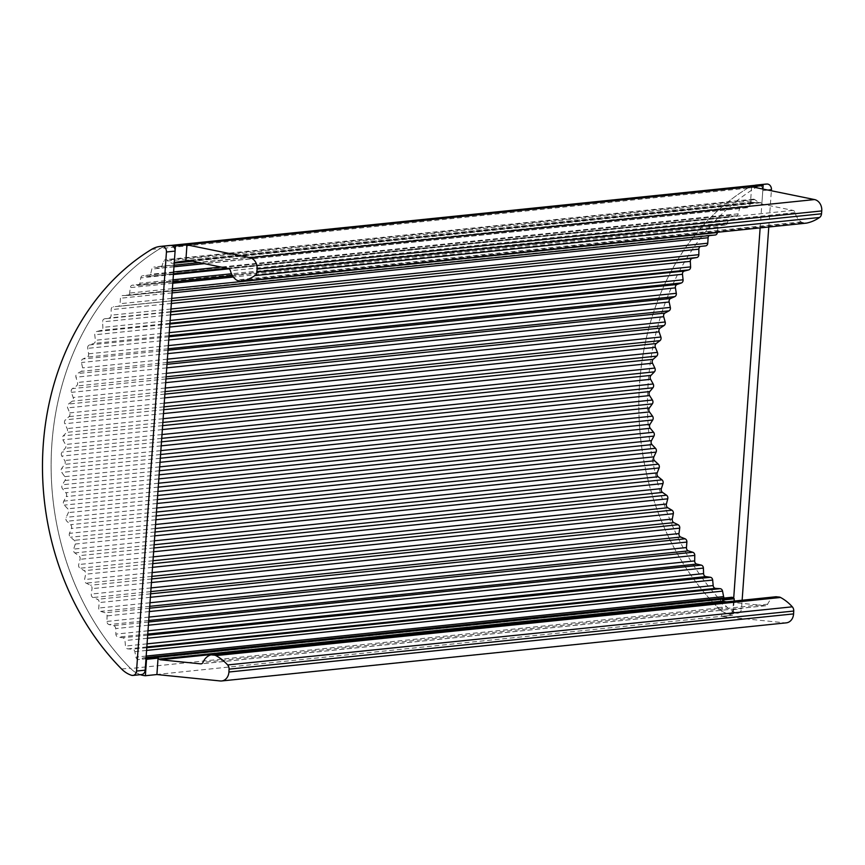 <?xml version="1.0" encoding="UTF-8"?>
<svg xmlns="http://www.w3.org/2000/svg" width="865" height="865" viewBox="0 0 865 865"><rect width="100%" height="100%" fill="white"/><g stroke="black" fill="none" stroke-linecap="round" stroke-linejoin="round"><path stroke-width="0.65" stroke-dasharray="4.33 3.24" d="M174.471 259.824L175.108 250.699M756.475 185.153A30.297 24.815 -95.9 0 0 747.684 188.148A253.834 207.924 -95.9 0 0 718.328 608.019A30.297 24.815 -95.9 0 0 732.666 615.188L721.572 616.41L784.944 622.843A10.099 8.272 -95.9 0 0 786.328 622.843M717.399 232.285L718.004 227.127A3.027 2.487 84.1 0 1 720.156 224.662A3.027 2.487 84.1 0 1 720.523 224.662L725.065 224.997A3.027 2.487 -95.9 0 0 725.421 224.997A3.027 2.487 -95.9 0 0 727.552 222.738L728.492 217.385A3.027 2.487 84.1 0 1 730.622 215.126A3.027 2.487 84.1 0 1 731.152 215.136L735.672 215.861A3.027 2.487 -95.9 0 0 736.202 215.872A3.027 2.487 -95.9 0 0 738.288 213.806L739.532 208.573A3.027 2.487 84.1 0 1 741.619 206.508A3.027 2.487 84.1 0 1 742.321 206.551L746.798 207.643A3.027 2.487 -95.9 0 0 747.501 207.687A3.027 2.487 -95.9 0 0 749.479 205.967L751.274 200.907A3.027 2.487 84.1 0 1 753.264 199.188A3.027 2.487 84.1 0 1 754.756 199.599L758.713 202.399A3.027 2.487 -95.9 0 0 760.205 202.81A3.027 2.487 -95.9 0 0 761.059 202.518L750.463 203.156L751.544 202.518A3.027 2.487 84.1 0 1 752.409 202.226A3.027 2.487 84.1 0 1 753.026 202.259L793.01 210.411A3.027 2.476 84.1 0 1 795.086 212.639A15.148 12.413 -95.9 0 0 801.152 221.905A5.049 4.141 -95.9 0 0 802.579 222.521L805.315 223.073A5.125 4.195 -95.9 0 0 805.996 223.148M145.99 658.773L145.698 658.481A3.027 2.487 -95.9 0 0 143.871 657.789A3.027 2.487 -95.9 0 0 143.385 657.897L139.124 659.444A3.027 2.487 84.1 0 1 138.627 659.552A3.027 2.487 84.1 0 1 135.902 657.119L134.843 651.626A3.027 2.487 -95.9 0 0 132.453 649.172L127.912 648.891A3.027 2.487 84.1 0 1 125.468 646.068L124.971 640.565A3.027 2.487 -95.9 0 0 122.689 637.775L118.17 637.105A3.027 2.487 84.1 0 1 115.878 634.11L115.694 628.585A3.027 2.487 -95.9 0 0 113.575 625.622L109.076 624.584A3.027 2.487 84.1 0 1 106.957 621.416L107.076 615.902A3.027 2.487 -95.9 0 0 105.119 612.777L100.686 611.382A3.027 2.487 84.1 0 1 98.74 608.041L99.172 602.57A3.027 2.487 -95.9 0 0 97.388 599.304L93.031 597.542A3.027 2.487 84.1 0 1 91.279 594.06L92.014 588.654A3.027 2.487 -95.9 0 0 90.414 585.248L86.154 583.14A3.027 2.487 84.1 0 1 84.586 579.539L85.624 574.219A3.027 2.487 -95.9 0 0 84.219 570.695L80.067 568.24A3.027 2.487 84.1 0 1 78.704 564.531L80.045 559.32A3.027 2.487 -95.9 0 0 78.834 555.708L74.823 552.919A3.027 2.487 84.1 0 1 73.666 549.113L75.298 544.042A3.027 2.487 -95.9 0 0 74.282 540.344L70.433 537.241A3.027 2.487 84.1 0 1 69.481 533.348L71.395 528.45A3.027 2.487 -95.9 0 0 70.595 524.687L66.908 521.271A3.027 2.487 84.1 0 1 66.183 517.335L68.367 512.61A3.027 2.487 -95.9 0 0 67.784 508.793L64.28 505.106A3.027 2.487 84.1 0 1 63.783 501.116L66.237 496.596A3.027 2.487 -95.9 0 0 65.859 492.758L62.561 488.79A3.027 2.487 84.1 0 1 62.28 484.789L64.994 480.497A3.027 2.487 -95.9 0 0 64.821 476.647L61.761 472.431A3.027 2.487 84.1 0 1 61.696 468.419L64.648 464.375A3.027 2.487 -95.9 0 0 64.702 460.526L61.869 456.082A3.027 2.487 84.1 0 1 62.031 452.081L65.21 448.308A3.027 2.487 -95.9 0 0 65.481 444.48L62.886 439.82A3.027 2.487 84.1 0 1 63.275 435.863L66.67 432.359A3.027 2.487 -95.9 0 0 67.146 428.575L64.821 423.731A3.027 2.487 84.1 0 1 65.437 419.828L69.027 416.616A3.027 2.487 -95.9 0 0 69.719 412.897L67.665 407.88A3.027 2.487 84.1 0 1 68.486 404.042L72.26 401.155A3.027 2.487 -95.9 0 0 73.157 397.511L71.384 392.353A3.027 2.487 84.1 0 1 72.433 388.601L76.369 386.039A3.027 2.487 -95.9 0 0 77.472 382.481L75.979 377.205A3.027 2.487 84.1 0 1 77.245 373.561L81.321 371.334A3.027 2.487 -95.9 0 0 82.629 367.895L81.429 362.511A3.027 2.487 84.1 0 1 82.889 358.997L87.095 357.126A3.027 2.487 -95.9 0 0 88.598 353.807L87.7 348.357A3.027 2.487 84.1 0 1 89.365 344.973L93.669 343.459A3.027 2.487 -95.9 0 0 95.355 340.28L94.772 334.777A3.027 2.487 84.1 0 1 96.621 331.555L101.021 330.408A3.027 2.487 -95.9 0 0 102.881 327.381L102.6 321.867A3.027 2.487 84.1 0 1 104.633 318.807L109.098 318.028A3.027 2.487 -95.9 0 0 111.131 315.174L111.163 309.659A3.027 2.487 84.1 0 1 113.337 306.794A3.027 2.487 84.1 0 1 113.369 306.794L117.878 306.383A3.027 2.487 -95.9 0 0 117.9 306.372A3.027 2.487 -95.9 0 0 120.073 303.712L120.408 298.23A3.027 2.487 84.1 0 1 122.581 295.56A3.027 2.487 84.1 0 1 122.776 295.549L127.306 295.516A3.027 2.487 -95.9 0 0 127.501 295.506A3.027 2.487 -95.9 0 0 129.653 293.051L130.301 287.623A3.027 2.487 84.1 0 1 132.453 285.158A3.027 2.487 84.1 0 1 132.821 285.158L137.351 285.493A3.027 2.487 -95.9 0 0 137.719 285.493A3.027 2.487 -95.9 0 0 139.838 283.233L140.79 277.881A3.027 2.487 84.1 0 1 142.909 275.621A3.027 2.487 84.1 0 1 143.449 275.632L147.969 276.357A3.027 2.487 -95.9 0 0 148.499 276.368A3.027 2.487 -95.9 0 0 150.586 274.302L151.829 269.069A3.027 2.487 84.1 0 1 153.916 267.004A3.027 2.487 84.1 0 1 154.608 267.047L159.095 268.139A3.027 2.487 -95.9 0 0 159.798 268.182A3.027 2.487 -95.9 0 0 161.777 266.463L163.572 261.403A3.027 2.487 84.1 0 1 165.55 259.684A3.027 2.487 84.1 0 1 167.042 260.095L171.011 262.895A3.027 2.487 -95.9 0 0 172.503 263.306A3.027 2.487 -95.9 0 0 173.357 263.025L174.276 262.473M171.757 245.563A30.297 24.815 -95.9 0 0 168.762 245.649A30.297 24.815 -95.9 0 0 159.982 248.644A253.834 207.924 -95.9 0 0 130.615 668.515A30.297 24.815 -95.9 0 0 140.325 674.678M751.62 186.743L750.463 203.156M775.71 596.774A5.049 4.141 -95.9 0 0 774.932 596.947A15.148 12.413 -95.9 0 0 767.698 604.181A3.027 2.487 84.1 0 1 765.785 605.738A3.027 2.487 84.1 0 1 765.374 605.738L726.719 601.813M722.718 599.996L721.572 616.41M762.898 189.035L761.989 201.967M734.082 601.056L733.087 615.231M709.041 235.648A3.027 2.487 84.1 0 1 710.284 235.064A3.027 2.487 84.1 0 1 710.479 235.053L715.02 235.021M700.585 246.395A3.027 2.487 84.1 0 1 701.05 246.298A3.027 2.487 84.1 0 1 701.072 246.287L705.58 245.887M731.585 597.293A3.027 2.487 -95.9 0 0 731.087 597.401L726.827 598.948A3.027 2.487 84.1 0 1 726.341 599.056A3.027 2.487 84.1 0 1 724.232 598.05M760.14 227.884L762.8 190.603A5.049 4.141 -95.9 0 0 759.47 185.067M765.309 184.137A30.297 24.815 -95.9 0 0 756.551 187.121A253.834 207.924 -95.9 0 0 726.6 606.765A30.297 24.815 -95.9 0 0 736.472 613.004A5.049 4.141 -95.9 0 0 737.91 613.166A5.049 4.141 -95.9 0 0 741.521 608.776L742.138 600.224M754.68 185.337A30.297 24.815 -95.9 0 0 747.911 188.019A253.834 207.924 -95.9 0 0 717.961 607.652A30.297 24.815 -95.9 0 0 727.822 613.89A5.049 4.141 -95.9 0 0 729.271 614.053A5.049 4.141 -95.9 0 0 732.882 609.674L733.693 598.277M768.78 226.998L771.364 190.765M168.967 245.53A30.297 24.815 -95.9 0 0 160.209 248.515A253.834 207.924 -95.9 0 0 130.247 668.148A30.297 24.815 -95.9 0 0 140.119 674.386A5.049 4.141 -95.9 0 0 141.557 674.549M732.666 615.188L144.952 675.684M784.944 622.843L220.283 680.96M795.086 212.639L230.425 270.756M801.152 221.905L236.491 280.022M793.01 210.411L228.349 268.539M753.026 202.259L188.365 260.387M751.544 202.518L188.711 260.452M761.059 202.518L191.933 261.111M174.243 262.928L173.357 263.025M774.932 596.947L210.271 655.075M767.698 604.181L203.037 662.309M765.374 605.738L201.534 663.769M171.356 303.464L111.163 309.659M701.072 246.287L113.369 306.794M170.956 309.021L111.131 315.174M170.762 311.681L109.098 318.028M170.74 312.006L104.633 318.807M170.535 314.871L102.6 321.867M170.146 320.461L102.881 327.381M169.94 323.305L101.021 330.408M169.886 324.018L96.621 331.555M169.67 327.067L94.772 334.777M169.27 332.668L95.355 340.28M169.053 335.696L93.669 343.459M168.978 336.777L89.365 344.973M168.74 340.01L87.7 348.357M168.351 345.6L88.598 353.807M168.124 348.779L87.095 357.126M168.015 350.228L82.889 358.997M167.778 353.623L81.429 362.511M167.378 359.17L82.629 367.895M167.14 362.5L81.321 371.334M167.01 364.316L77.245 373.561M166.761 367.863L75.979 377.205M166.361 373.334L77.472 382.481M166.123 376.805L76.369 386.039M165.961 378.967L72.433 388.601M165.702 382.644L71.384 392.353M165.312 388.028L73.157 397.511M165.064 391.607L72.26 401.155M164.88 394.126L68.486 404.042M164.61 397.9L67.665 407.88M164.231 403.166L69.719 412.897M163.972 406.853L69.027 416.616M163.766 409.696L65.437 419.828M163.496 413.567L64.821 423.731M163.128 418.703L67.146 428.575M162.858 422.455L66.67 432.359M162.631 425.634L63.275 435.863M162.35 429.581L62.886 439.82M161.993 434.544L65.481 444.48M161.723 438.371L65.21 448.308M161.474 441.853L62.031 452.081M161.193 445.853L61.869 456.082M160.847 450.633L64.702 460.526M160.576 454.503L64.648 464.375M160.306 458.266L61.696 468.419M160.014 462.31L61.761 472.431M159.69 466.884L64.821 476.647M159.409 470.776L64.994 480.497M159.117 474.82L62.28 484.789M158.836 478.886L62.561 488.79M158.522 483.221L65.859 492.758M158.241 487.125L66.237 496.596M157.938 491.428L63.783 501.116M157.646 495.494L64.28 505.106M157.354 499.581L67.784 508.793M157.073 503.473L68.367 512.61M156.749 508.004L66.183 517.335M156.468 512.058L66.908 521.271M156.187 515.875L70.595 524.687M155.916 519.746L71.395 528.45M155.57 524.493L69.481 533.348M155.289 528.504L70.433 537.241M155.04 532.029L74.282 540.344M154.759 535.857L75.298 544.042M154.413 540.798L73.666 549.113M154.132 544.755L74.823 552.919M153.894 547.978L78.834 555.708M153.635 551.751L80.045 559.32M153.267 556.855L78.704 564.531M152.986 560.736L80.067 568.24M152.781 563.645L84.219 570.695M152.521 567.332L85.624 574.219M152.143 572.576L84.586 579.539M151.872 576.371L86.154 583.14M151.689 578.945L90.414 585.248M151.429 582.545L92.014 588.654M151.051 587.908L91.279 594.06M150.78 591.595L93.031 597.542M150.629 593.823L97.388 599.304M150.38 597.304L99.172 602.57M149.991 602.764L98.74 608.041M149.731 606.333L100.686 611.382M149.602 608.203L105.119 612.777M149.364 611.555L107.076 615.902M148.964 617.091L106.957 621.416M148.726 620.508L109.076 624.584M148.618 622.011L113.575 625.622M148.38 625.222L115.694 628.585M147.991 630.801L115.878 634.11M147.753 634.067L118.17 637.105M147.677 635.202L122.689 637.775M147.45 638.251L124.971 640.565M147.05 643.852L125.468 646.068M146.834 646.934L127.912 648.891M146.78 647.701L132.453 649.172M146.585 650.415L134.843 651.626M146.185 656.059L135.902 657.119M726.827 598.948L139.124 659.444M731.087 597.401L143.385 657.897M718.328 608.019L130.615 668.515M747.684 188.148L159.982 248.644M805.315 223.073L240.654 281.201M802.579 222.521L237.918 280.638M758.713 202.399L171.011 262.895M754.756 199.599L167.042 260.095M751.274 200.907L163.572 261.403M749.479 205.967L199.264 262.603M174.081 265.198L161.777 266.463M746.798 207.643L159.095 268.139M742.321 206.551L154.608 267.047M739.532 208.573L204.41 263.652M173.973 266.788L151.829 269.069M738.288 213.806L221.072 267.047M173.606 271.934L150.586 274.302M735.672 215.861L147.969 276.357M731.152 215.136L143.449 275.632M728.492 217.385L229.041 268.799M173.422 274.529L140.79 277.881M727.552 222.738L231.463 273.794M173.043 279.817L139.838 283.233M725.065 224.997L137.351 285.493M720.523 224.662L132.821 285.158M718.004 227.127L233.377 277.005M172.795 283.244L130.301 287.623M172.416 288.65L129.653 293.051M127.501 295.506L172.254 290.9L127.306 295.516M710.479 235.053L122.776 295.549M172.103 292.911L120.408 298.23M171.713 298.393L120.073 303.712M117.9 306.372L171.54 300.858L117.878 306.383M762.8 190.603L767.969 190.073M732.882 609.674L741.521 608.776M727.822 613.89L736.472 613.004M747.911 188.019L756.551 187.121M717.961 607.652L726.6 606.765M131.469 675.273L140.119 674.386M151.559 249.401L160.209 248.515M121.608 669.034L130.247 668.148M752.409 202.226L187.748 260.354M765.785 605.738L201.123 663.855M701.05 246.298L113.337 306.794M726.341 599.056L138.627 659.552M146.077 657.562L143.871 657.789M170.924 245.422L168.762 245.649M760.205 202.81L192.581 261.241M174.233 263.133L172.503 263.306M753.264 199.188L165.55 259.684M747.501 207.687L204.216 263.609M173.973 266.723L159.798 268.182M741.619 206.508L153.916 267.004M736.202 215.872L227.095 268.28M173.476 273.794L148.499 276.368M730.622 215.126L142.909 275.621M725.421 224.997L232.49 275.73M172.892 281.871L137.719 285.493M720.156 224.662L132.453 285.158M710.284 235.064L122.581 295.56M729.271 614.053L737.91 613.166"/><path stroke-width="1.3" d="M175.108 250.699L175.433 246.049L186.959 244.86L249.888 257.694A10.099 8.272 84.1 0 1 257.089 269.047L256.851 271.902A5.049 4.141 84.1 0 1 254.883 275.6A50.494 41.358 84.1 0 1 242.07 281.201A5.125 4.195 84.1 0 1 241.703 281.255A5.125 4.195 84.1 0 1 240.654 281.201L237.918 280.638A5.049 4.141 84.1 0 1 236.491 280.022A15.148 12.413 84.1 0 1 230.425 270.756A3.027 2.476 -95.9 0 0 228.349 268.539L188.365 260.387A3.027 2.487 -95.9 0 0 187.748 260.354A3.027 2.487 -95.9 0 0 186.894 260.635L174.287 262.463L174.471 259.824M186.959 244.86L185.802 261.284M220.283 680.96L156.911 674.538L145.385 675.727L146.531 659.303L158.057 658.124L159.03 659.076A3.027 2.487 -95.9 0 0 160.447 659.779L200.712 663.855A3.027 2.487 -95.9 0 0 201.123 663.855A3.027 2.487 -95.9 0 0 203.037 662.309A15.148 12.413 84.1 0 1 210.271 655.075A5.049 4.141 84.1 0 1 211.049 654.891A5.049 4.141 84.1 0 1 212.228 654.978L214.466 655.173A5.049 4.141 84.1 0 1 215.893 655.605A50.494 41.358 84.1 0 1 227.657 664.947A5.049 4.141 84.1 0 1 229.074 669.153L228.911 672.019A10.099 8.272 84.1 0 1 221.667 680.96A10.099 8.272 84.1 0 1 220.283 680.96M158.057 658.124L156.911 674.538M221.667 680.96L786.328 622.843A10.099 8.272 -95.9 0 0 793.573 613.901L793.735 611.036A5.049 4.141 -95.9 0 0 792.318 606.819A50.494 41.358 -95.9 0 0 780.554 597.477A5.049 4.141 -95.9 0 0 779.127 597.045L776.889 596.85A5.049 4.141 -95.9 0 0 775.71 596.774L211.049 654.891M140.325 674.678A30.297 24.815 -95.9 0 0 144.952 675.684L145.385 675.727M146.531 659.303L145.99 658.773M175.433 246.049L175 245.963A30.297 24.815 -95.9 0 0 171.757 245.563M805.996 223.148A5.125 4.195 -95.9 0 0 806.364 223.127A5.125 4.195 -95.9 0 0 806.731 223.073A50.494 41.358 -95.9 0 0 819.544 217.483A5.049 4.141 -95.9 0 0 821.512 213.785L821.75 210.93A10.099 8.272 -95.9 0 0 814.538 199.566L751.62 186.743L763.135 185.553L762.898 189.035M726.719 601.813L725.097 601.651A3.027 2.487 84.1 0 1 723.691 600.948L722.718 599.996L734.244 598.807L734.082 601.056M776.889 596.85L212.228 654.978M734.244 598.807L733.412 597.985A3.027 2.487 -95.9 0 0 731.585 597.293L146.077 657.562M763.135 185.553L762.714 185.467A30.297 24.815 -95.9 0 0 756.475 185.153L170.924 245.422M715.214 235.01L172.254 290.9L715.02 235.021A3.027 2.487 -95.9 0 0 715.214 235.01A3.027 2.487 -95.9 0 0 717.366 232.555L717.399 232.285M705.602 245.876L171.54 300.858L705.58 245.887A3.027 2.487 -95.9 0 0 705.602 245.876A3.027 2.487 -95.9 0 0 707.775 243.216L708.111 237.734A3.027 2.487 84.1 0 1 709.041 235.648M724.232 598.05A3.027 2.487 84.1 0 1 723.605 596.623L722.545 591.13A3.027 2.487 -95.9 0 0 720.156 588.676L715.615 588.384A3.027 2.487 84.1 0 1 713.171 585.573L712.673 580.069A3.027 2.487 -95.9 0 0 710.403 577.279L705.872 576.609A3.027 2.487 84.1 0 1 703.591 573.614L703.396 568.089A3.027 2.487 -95.9 0 0 701.277 565.126L696.79 564.088A3.027 2.487 84.1 0 1 694.671 560.92L694.79 555.406A3.027 2.487 -95.9 0 0 692.833 552.281L688.399 550.875A3.027 2.487 84.1 0 1 686.453 547.545L686.875 542.074A3.027 2.487 -95.9 0 0 685.102 538.808L680.744 537.046A3.027 2.487 84.1 0 1 678.982 533.564L679.717 528.158A3.027 2.487 -95.9 0 0 678.117 524.752L673.857 522.644A3.027 2.487 84.1 0 1 672.289 519.043L673.327 513.724A3.027 2.487 -95.9 0 0 671.921 510.199L667.78 507.744A3.027 2.487 84.1 0 1 666.418 504.036L667.748 498.824A3.027 2.487 -95.9 0 0 666.537 495.213L662.525 492.423A3.027 2.487 84.1 0 1 661.368 488.617L663.001 483.546A3.027 2.487 -95.9 0 0 661.995 479.848L658.135 476.745A3.027 2.487 84.1 0 1 657.195 472.852L659.108 467.954A3.027 2.487 -95.9 0 0 658.297 464.181L654.621 460.775A3.027 2.487 84.1 0 1 653.886 456.839L656.081 452.114A3.027 2.487 -95.9 0 0 655.486 448.297L651.994 444.61A3.027 2.487 84.1 0 1 651.486 440.62L653.94 436.101A3.027 2.487 -95.9 0 0 653.562 432.262L650.275 428.294A3.027 2.487 84.1 0 1 649.993 424.293L652.697 420.001A3.027 2.487 -95.9 0 0 652.534 416.151L649.464 411.935A3.027 2.487 84.1 0 1 649.41 407.923L652.351 403.879A3.027 2.487 -95.9 0 0 652.405 400.03L649.572 395.586A3.027 2.487 84.1 0 1 649.734 391.586L652.913 387.812A3.027 2.487 -95.9 0 0 653.183 383.984L650.599 379.324A3.027 2.487 84.1 0 1 650.988 375.367L654.373 371.864A3.027 2.487 -95.9 0 0 654.859 368.079L652.534 363.235A3.027 2.487 84.1 0 1 653.14 359.321L656.73 356.121A3.027 2.487 -95.9 0 0 657.422 352.401L655.367 347.384A3.027 2.487 84.1 0 1 656.2 343.546L659.963 340.659A3.027 2.487 -95.9 0 0 660.871 337.015L659.098 331.846A3.027 2.487 84.1 0 1 660.136 328.105L664.071 325.543A3.027 2.487 -95.9 0 0 665.174 321.985L663.693 316.709A3.027 2.487 84.1 0 1 664.947 313.065L669.023 310.838A3.027 2.487 -95.9 0 0 670.332 307.399L669.142 302.015A3.027 2.487 84.1 0 1 670.602 298.501L674.808 296.63A3.027 2.487 -95.9 0 0 676.3 293.311L675.414 287.861A3.027 2.487 84.1 0 1 677.068 284.477L681.382 282.963A3.027 2.487 -95.9 0 0 683.069 279.784L682.474 274.281A3.027 2.487 84.1 0 1 684.323 271.059L688.724 269.912A3.027 2.487 -95.9 0 0 690.594 266.885L690.313 261.371A3.027 2.487 84.1 0 1 692.346 258.311L696.801 257.532A3.027 2.487 -95.9 0 0 698.844 254.678L698.866 249.163A3.027 2.487 84.1 0 1 700.585 246.395M759.47 185.067A5.049 4.141 -95.9 0 0 758.443 184.926A30.297 24.815 -95.9 0 0 756.67 185.034A30.297 24.815 -95.9 0 0 754.68 185.337M771.364 190.765L771.439 189.716A5.049 4.141 -95.9 0 0 767.093 184.04A30.297 24.815 -95.9 0 0 765.309 184.137L756.67 185.034M742.138 600.224L768.78 226.998M733.693 598.277L760.14 227.884M166.448 251.985A5.049 4.141 -95.9 0 0 162.101 246.309A30.297 24.815 -95.9 0 0 160.317 246.417A30.297 24.815 -95.9 0 0 151.559 249.401A253.834 207.924 -95.9 0 0 121.608 669.034A30.297 24.815 -95.9 0 0 131.469 675.273A5.049 4.141 -95.9 0 0 132.918 675.435A5.049 4.141 -95.9 0 0 136.529 671.056L166.448 251.985L175.087 251.099A5.049 4.141 -95.9 0 0 170.74 245.422A30.297 24.815 -95.9 0 0 168.967 245.53L160.317 246.417M132.918 675.435L141.557 674.549A5.049 4.141 -95.9 0 0 145.179 670.17L175.087 251.099M780.554 597.477L215.893 655.605M779.127 597.045L214.466 655.173M792.318 606.819L227.657 664.947M793.735 611.036L229.074 669.153M793.573 613.901L228.911 672.019M188.711 260.452L186.894 260.635M191.933 261.111L174.243 262.928M201.534 663.769L200.712 663.855M725.097 601.651L160.447 659.779M723.691 600.948L159.03 659.076M733.412 597.985L146.012 658.46M806.731 223.073L242.07 281.201M819.544 217.483L254.883 275.6M821.512 213.785L256.851 271.902M821.75 210.93L257.089 269.047M814.538 199.566L249.888 257.694M762.714 185.467L175 245.963M698.866 249.163L171.356 303.464M698.844 254.678L170.956 309.021M696.801 257.532L170.762 311.681M692.346 258.311L170.74 312.006M690.313 261.371L170.535 314.871M690.594 266.885L170.146 320.461M688.724 269.912L169.94 323.305M684.323 271.059L169.886 324.018M682.474 274.281L169.67 327.067M683.069 279.784L169.27 332.668M681.382 282.963L169.053 335.696M677.068 284.477L168.978 336.777M675.414 287.861L168.74 340.01M676.3 293.311L168.351 345.6M674.808 296.63L168.124 348.779M670.602 298.501L168.015 350.228M669.142 302.015L167.778 353.623M670.332 307.399L167.378 359.17M669.023 310.838L167.14 362.5M664.947 313.065L167.01 364.316M663.693 316.709L166.761 367.863M665.174 321.985L166.361 373.334M664.071 325.543L166.123 376.805M660.136 328.105L165.961 378.967M659.098 331.846L165.702 382.644M660.871 337.015L165.312 388.028M659.963 340.659L165.064 391.607M656.2 343.546L164.88 394.126M655.367 347.384L164.61 397.9M657.422 352.401L164.231 403.166M656.73 356.121L163.972 406.853M653.14 359.321L163.766 409.696M652.534 363.235L163.496 413.567M654.859 368.079L163.128 418.703M654.373 371.864L162.858 422.455M650.988 375.367L162.631 425.634M650.599 379.324L162.35 429.581M653.183 383.984L161.993 434.544M652.913 387.812L161.723 438.371M649.734 391.586L161.474 441.853M649.572 395.586L161.193 445.853M652.405 400.03L160.847 450.633M652.351 403.879L160.576 454.503M649.41 407.923L160.306 458.266M649.464 411.935L160.014 462.31M652.534 416.151L159.69 466.884M652.697 420.001L159.409 470.776M649.993 424.293L159.117 474.82M650.275 428.294L158.836 478.886M653.562 432.262L158.522 483.221M653.94 436.101L158.241 487.125M651.486 440.62L157.938 491.428M651.994 444.61L157.646 495.494M655.486 448.297L157.354 499.581M656.081 452.114L157.073 503.473M653.886 456.839L156.749 508.004M654.621 460.775L156.468 512.058M658.297 464.181L156.187 515.875M659.108 467.954L155.916 519.746M657.195 472.852L155.57 524.493M658.135 476.745L155.289 528.504M661.995 479.848L155.04 532.029M663.001 483.546L154.759 535.857M661.368 488.617L154.413 540.798M662.525 492.423L154.132 544.755M666.537 495.213L153.894 547.978M667.748 498.824L153.635 551.751M666.418 504.036L153.267 556.855M667.78 507.744L152.986 560.736M671.921 510.199L152.781 563.645M673.327 513.724L152.521 567.332M672.289 519.043L152.143 572.576M673.857 522.644L151.872 576.371M678.117 524.752L151.689 578.945M679.717 528.158L151.429 582.545M678.982 533.564L151.051 587.908M680.744 537.046L150.78 591.595M685.102 538.808L150.629 593.823M686.875 542.074L150.38 597.304M686.453 547.545L149.991 602.764M688.399 550.875L149.731 606.333M692.833 552.281L149.602 608.203M694.79 555.406L149.364 611.555M694.671 560.92L148.964 617.091M696.79 564.088L148.726 620.508M701.277 565.126L148.618 622.011M703.396 568.089L148.38 625.222M703.591 573.614L147.991 630.801M705.872 576.609L147.753 634.067M710.403 577.279L147.677 635.202M712.673 580.069L147.45 638.251M713.171 585.573L147.05 643.852M715.615 588.384L146.834 646.934M720.156 588.676L146.78 647.701M722.545 591.13L146.585 650.415M723.605 596.623L146.185 656.059M199.264 262.603L174.081 265.198M204.41 263.652L173.973 266.788M221.072 267.047L173.606 271.934M229.041 268.799L173.422 274.529M231.463 273.794L173.043 279.817M233.377 277.005L172.795 283.244M717.366 232.555L172.416 288.65M708.111 237.734L172.103 292.911M707.775 243.216L171.713 298.393M767.969 190.073L771.439 189.716M758.443 184.926L767.093 184.04M162.101 246.309L170.74 245.422M136.529 671.056L145.179 670.17M806.364 223.127L241.703 281.255M192.581 261.241L174.233 263.133M204.216 263.609L173.973 266.723M227.095 268.28L173.476 273.794M232.49 275.73L172.892 281.871"/></g></svg>
